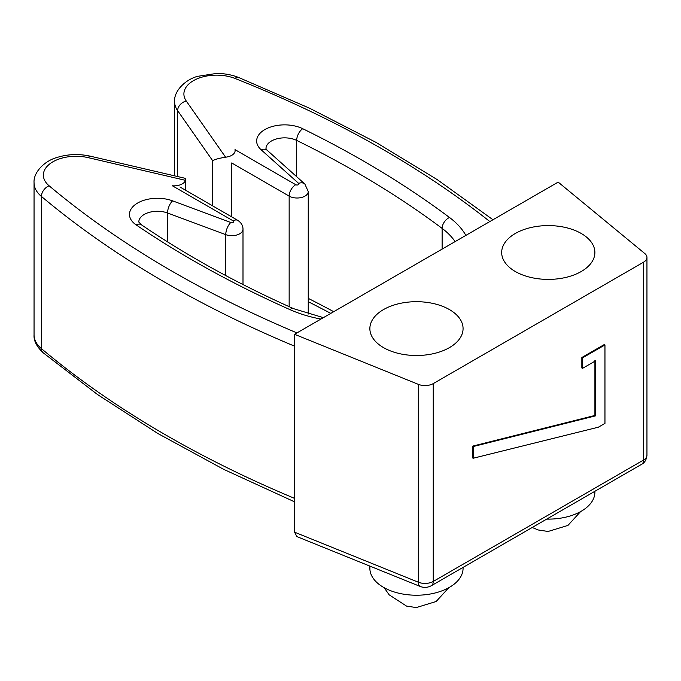 <?xml version="1.0" encoding="UTF-8"?>
<svg xmlns="http://www.w3.org/2000/svg" width="681" height="681" viewBox="0 0 681 681"><rect width="100%" height="100%" fill="white"/><g stroke="black" fill="none" stroke-linecap="round" stroke-linejoin="round"><path stroke-width="1.02" d="M296.967 332.915A1053.201 608.065 0 0 1 49.1 185.777A32.62 18.83 0 0 1 50.556 163.321A32.62 18.83 0 0 1 88.215 157.651L185.504 180.346L185.709 179.282L184.909 178.167M185.504 180.346A11.654 6.725 180 0 1 172.395 185.785L233.132 220.848A1.864 1.073 0 0 1 233.268 222.287A1.864 1.073 0 0 1 230.808 222.517L172.599 200.852A27.964 16.14 0 0 0 136.421 203.781A27.964 16.14 0 0 0 136.132 224.875A1015.924 586.537 0 0 0 289.927 309.617A102.525 59.196 0 0 0 320.947 319.066M296.865 536.594L294.55 532.167L294.55 334.303L558.165 182.108L644.839 253.57A11.654 6.725 180 0 1 646.95 257.435A11.654 6.725 180 0 1 643.536 262.185L433.252 383.599A11.654 6.725 180 0 1 418.33 384.348L294.55 334.303M473.15 458.253L473.252 446.532L595.577 415.844L595.577 360.828L582.519 368.37L582.519 357.883L604.958 344.926L604.958 423.386L598.327 427.208L473.15 458.253L472.486 457.87L472.588 446.149L594.913 415.461L594.913 360.445M582.519 368.37L581.855 367.987L581.855 357.499L604.302 344.543L604.958 344.926M383.522 347.625A46.606 26.908 0 0 0 434.308 353.456A46.606 26.908 0 0 0 463.071 328.6A46.606 26.908 0 0 0 416.474 301.692A46.606 26.908 0 0 0 369.868 328.6A46.606 26.908 0 0 0 383.522 347.625M515.33 271.523A46.606 26.908 0 0 0 566.115 277.354A46.606 26.908 0 0 0 594.879 252.498A46.606 26.908 0 0 0 548.282 225.59A46.606 26.908 0 0 0 501.676 252.498A46.606 26.908 0 0 0 515.33 271.523M289.153 306.671L289.153 196.119L231.71 162.955L231.71 216.873M235.098 150.688L235.013 149.633L295.741 184.704A1.864 1.073 0 0 0 298.235 184.781A1.864 1.073 0 0 0 298.627 183.359L261.112 149.752A27.964 16.14 0 0 1 266.186 128.862A27.964 16.14 0 0 1 302.713 128.7A1015.924 586.537 0 0 1 449.503 217.486A102.525 59.196 0 0 1 465.864 235.396M489.843 221.555A1053.201 608.065 0 0 0 234.996 78.451A32.62 18.83 0 0 0 196.111 79.285A32.62 18.83 0 0 0 186.279 101.035L225.59 157.2A11.654 6.725 0 0 0 235.124 150.586A11.654 6.725 0 0 0 235.013 149.633M225.59 157.2C219.027 158.256 214.719 159.422 212.676 160.716L212.676 205.883M369.868 566.107L369.868 568.32A46.606 26.908 0 0 0 383.522 587.345A46.606 26.908 0 0 0 434.308 593.177A46.606 26.908 0 0 0 463.071 568.32L463.071 567.392M546.707 519.109A46.606 26.908 0 0 0 594.879 492.218L594.879 491.29M473.252 446.532L472.588 446.149M595.577 415.844L594.913 415.461M582.519 357.883L581.855 357.499M225.76 275.567L225.76 234.647L167.543 212.991A18.642 10.76 0 0 0 148.526 212.583A18.642 10.76 0 0 0 138.805 222.032L141.376 224.773A9.321 5.806 124.2 0 0 136.132 224.875M172.599 200.852A9.321 4.12 -69.6 0 0 167.543 212.991L167.543 241.883M230.808 222.517A9.321 4.12 -69.6 0 0 225.76 234.647A11.185 6.461 0 0 0 237.167 234.885A11.185 6.461 0 0 0 242.998 229.216L242.998 284.556M88.215 157.651A9.321 2.852 -76.9 0 1 90.326 156.187C78.868 153.668 67.725 154.11 56.915 157.507C44.64 160.852 33.275 172.267 34.05 182.721L34.05 334.924A41.941 24.218 0 0 0 41.422 348.638A1062.522 613.445 0 0 0 294.55 498.364M34.05 182.721A41.941 24.218 0 0 0 41.422 196.434L41.422 348.638A9.321 6.274 130 0 0 43.107 352.724C36.655 346.603 33.633 340.67 34.05 334.924M49.1 185.777A9.321 6.274 130 0 0 41.422 196.434A1062.522 613.445 0 0 0 294.55 346.161M643.536 262.185L643.536 460.05A11.654 6.725 0 0 0 646.95 455.291L646.95 257.435M433.252 383.599L433.252 581.455A9.321 5.38 60 0 1 431.32 585.728L641.604 464.314C644.652 462.816 646.431 459.811 646.95 455.291M641.604 464.314A9.321 5.38 60 0 0 643.536 460.05L433.252 581.455A11.654 6.725 0 0 1 418.33 582.212L294.55 532.167M418.33 384.348L418.33 582.212A9.321 4.367 112 0 0 420.186 586.443C423.888 587.907 427.6 587.669 431.32 585.728M234.996 78.451A9.321 4.307 -68.4 0 1 238.435 77.396C231.795 74.791 224.5 73.471 216.558 73.429L197.49 76.357C185.215 79.686 173.808 91.109 174.591 101.588A41.941 24.218 0 0 0 177.639 110.654L177.639 176.549M186.279 101.035A9.321 7.057 145 0 0 177.639 110.654L212.676 160.716M295.741 184.704A9.321 5.38 -60 0 0 289.153 196.119A11.185 6.461 0 0 0 301.342 197.516A11.185 6.461 0 0 0 308.246 191.548L308.246 314.052M455.104 241.61A93.203 53.808 0 0 0 442.122 228.39A1006.603 581.157 0 0 0 296.678 140.414A18.642 10.76 0 0 0 276.792 138.847A18.642 10.76 0 0 0 265.973 148.611L267.335 150.416A9.321 6.393 131.9 0 0 261.112 149.752M302.713 128.7A9.321 4.929 -63.9 0 0 296.678 140.414L296.678 176.711M449.503 217.486A9.321 6.027 -53.2 0 0 442.122 228.39L442.122 249.101M333.716 311.694A1006.603 581.157 0 0 0 308.246 298.372M267.335 150.416L304.85 184.023A9.321 6.393 131.9 0 0 298.627 183.359M179.946 186.986L237.797 220.389A9.321 5.38 120 0 0 233.132 220.848M141.376 224.773C186.994 255.792 237.771 283.773 293.724 308.714A9.321 4.648 114 0 0 289.927 309.617M185.7 179.478L185.7 190.305M174.591 101.588L174.591 175.843M297.137 536.696L420.186 586.443M90.326 156.187L184.891 178.243M492.967 219.75L437.253 179.631L375.972 142.363L309.549 108.211L238.435 77.396M304.85 184.023L308.246 191.548M237.797 220.389C241.287 222.721 243.015 225.666 242.998 229.216M293.724 308.714L323.398 317.652M308.246 301.666L330.821 313.362M294.55 501.82L223.708 469.354L157.881 433.516L97.536 394.546L43.107 352.724M384.161 587.703L389.14 594.811L406.531 606.09L416.295 607.571L436.129 601.51L448.788 587.703M532.176 527.494L538.348 529.997L548.103 531.469L567.945 525.409L580.595 511.601"/></g></svg>
